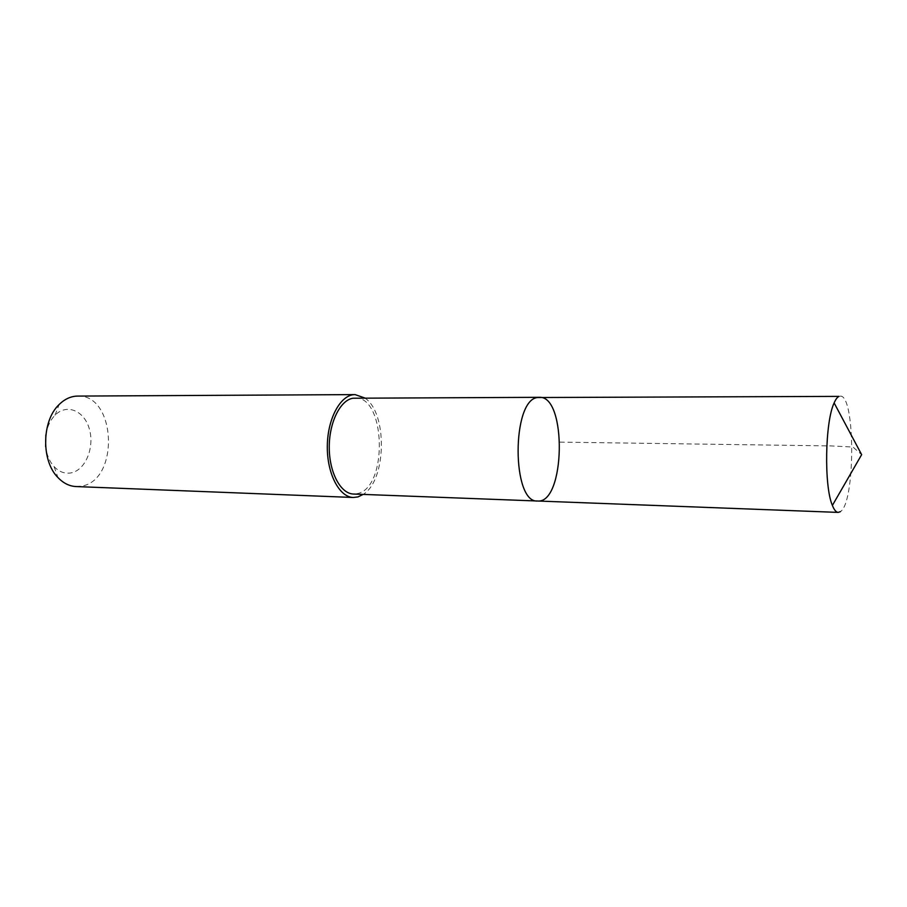 <?xml version="1.0" encoding="UTF-8"?>
<svg xmlns="http://www.w3.org/2000/svg" width="907" height="907" viewBox="0 0 907 907"><rect width="100%" height="100%" fill="white"/><g stroke="black" fill="none" stroke-linecap="round" stroke-linejoin="round"><path stroke-width="0.68" stroke-dasharray="4.54 3.4" d="M537.624 501.015C565.288 503.725 567.124 395.554 539.382 397.323M840.199 396.155C855.46 394.126 855.516 502.863 840.381 511.65M355.181 398.037C385.724 396.155 388.049 486.957 357.846 493.51L353.549 494.043M364.852 398.003C387.708 412.832 386.563 480.359 363.208 494.406M77.673 396.087C116.198 394.182 119.735 480.177 81.63 486.107L76.131 486.56M45.838 434.975C47.153 426.778 50.202 420.202 54.998 415.236C66.925 403.014 84.748 410.95 89.498 429.544C94.634 447.922 85.281 470.325 70.984 472.91C64.794 473.976 59.182 471.889 54.125 466.652C49.5 461.527 46.676 454.849 45.633 446.618M559.902 442.117L830.665 445.915L852.943 447.026L861.65 454.656M54.125 466.652L57.923 477.524M54.998 415.236L59.17 404.499"/><path stroke-width="1.36" d="M537.545 397.527C511.537 399.794 511.718 503.464 537.624 501.015C565.288 503.725 567.124 395.554 539.382 397.323L537.545 397.527C511.537 399.794 511.718 503.464 537.624 501.015L838.227 512.398C836.141 512.296 834.191 509.972 832.388 505.426C823.93 486.288 825.03 421.766 834.134 402.923C835.721 399.25 837.376 397.073 839.088 396.382L537.545 397.527M840.381 511.65L838.227 512.398M537.624 501.015L353.549 494.043C340.749 493.816 329.343 472.83 329.252 447.752C329.014 422.685 340.159 400.123 352.993 398.23L539.382 397.323M363.208 494.406L358.004 496.9L353.333 497.478C339.207 497.251 326.758 473.318 327.325 445.575C327.699 417.832 340.953 394.341 355.079 394.602L364.852 398.003M353.333 497.478L76.131 486.56C69.431 486.243 63.365 483.227 57.923 477.524C41.053 460.779 41.733 420.667 59.17 404.499C64.794 398.989 70.961 396.178 77.673 396.087L355.079 394.602M45.633 446.618L45.838 434.975M832.388 505.426L861.65 454.656L834.134 402.923"/></g></svg>
